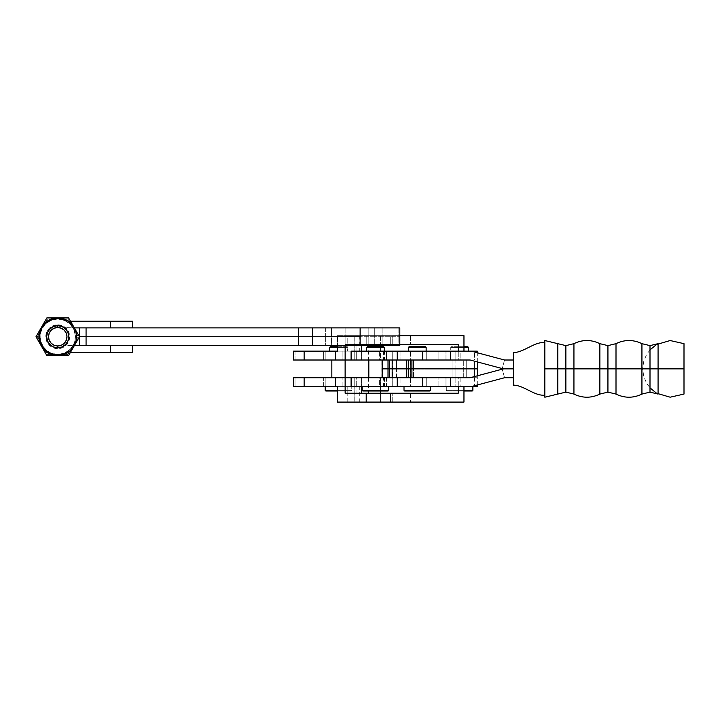 <?xml version="1.0" encoding="UTF-8"?>
<svg xmlns="http://www.w3.org/2000/svg" width="720" height="720" viewBox="0 0 720 720"><rect width="100%" height="100%" fill="white"/><g stroke="black" fill="none" stroke-linecap="round" stroke-linejoin="round"><path stroke-width="0.54" stroke-dasharray="3.6 2.7" d="M658.08 368.865L658.071 394.074L658.071 368.865L649.998 368.865L649.998 392.121L649.998 345.618L649.998 368.865L658.071 368.865L658.071 343.665L658.08 368.865M616.005 394.074L615.996 368.865L616.005 394.074L615.996 368.865L607.932 368.865L607.932 392.121L607.932 345.618L607.932 368.865L615.996 368.865L616.005 343.665L616.005 368.865L641.925 368.865L641.934 343.665L641.925 368.865L649.998 368.865L649.998 345.618L649.998 392.121L649.998 368.865L641.925 368.865L641.934 394.074M573.939 394.074L573.93 368.865L573.939 394.074L573.93 368.865L565.857 368.865L565.866 392.121L565.866 345.618L565.857 368.865L573.93 368.865L573.939 343.665L573.939 368.865L599.859 368.865L599.859 343.665L599.859 368.865L607.932 368.865L607.932 345.618L607.941 368.865L599.859 368.865L599.859 394.074M382.104 360.009L477.306 360.009L382.104 360.009M368.82 377.73L382.104 377.73L368.82 377.73M410.652 360.009L410.652 377.73L423.936 377.73L423.936 360.009L410.652 360.009L423.936 360.009L410.778 360.009L423.936 360.009L423.936 377.73L410.652 377.73L423.81 377.73L410.652 377.73L410.652 360.009L421.02 360.009L421.02 368.865L410.652 368.865L413.568 368.865L413.568 360.009L410.652 360.009L423.936 360.009L410.652 360.009L410.652 368.865L421.02 368.865L421.02 377.73L410.652 377.73L413.568 377.73L413.568 368.865L410.652 368.865L410.652 377.73L423.936 377.73L410.652 377.73M392.715 377.73L410.427 377.73L410.427 386.586L392.715 386.586L392.715 377.73L392.715 386.586L410.427 386.586L392.715 386.586L410.427 386.586L410.427 377.73L392.715 377.73L396.594 377.73L396.594 360.009L392.706 360.009L392.715 351.153L410.427 351.153L410.427 360.009L392.715 360.009L410.427 360.009L392.886 360.009L410.427 360.009L410.427 351.153L392.715 351.153L410.256 351.153L392.715 351.153L392.715 360.009L406.53 360.009L406.53 368.865L392.706 368.865L406.53 368.865L406.53 377.73L392.706 377.73L410.418 377.73L392.706 377.73L392.706 360.009L410.418 360.009L392.706 360.009M408.438 351.153L426.15 351.153L408.438 351.153M388.746 386.586L362.169 386.586L386.505 386.586L386.514 377.73L379.377 377.73L379.377 386.586L470.16 386.586L400.905 386.586L400.905 377.73L470.16 377.73L400.905 377.73L400.905 386.586L383.418 386.586L384.534 386.586L384.534 377.73L383.418 377.73L400.905 377.73L383.418 377.73L386.514 377.73L384.534 377.73L384.534 386.586L388.746 386.586L362.169 386.586L388.746 386.586M386.514 360.009L386.514 351.153L383.418 351.153L470.151 351.153A8.883 8.883 -90 0 1 472.437 351.459L504.522 360.009L513.387 360.009L513.387 377.73L504.531 377.73L513.387 377.73L513.387 368.865L504.531 368.865L513.387 368.865L513.387 377.73L513.387 360.009L504.531 360.009L472.437 351.459A8.883 8.883 90 0 0 470.151 351.153L400.905 351.153L400.905 360.009L470.16 360.009L383.553 360.009L384.534 360.009L384.534 351.153L400.905 351.153L400.905 360.009L383.418 360.009L386.514 360.009L384.534 360.009L384.534 351.153L386.514 351.153L386.514 360.009L386.514 351.153L356.715 351.153L356.715 360.009L379.377 360.009L379.377 351.153L379.377 360.009L386.514 360.009L351.099 360.009L368.595 360.009L356.049 360.009L356.049 344.511L380.412 344.511L380.412 345.591L380.412 344.511L345.141 344.511L390.267 344.511L390.267 335.655L366.21 335.655L366.21 344.511L399.816 344.511L390.267 344.511L390.267 335.655L366.21 335.655L366.21 344.511L345.141 344.511L345.141 345.591L345.141 344.511L361.548 344.511L361.548 345.591L361.548 344.511L368.595 344.511L356.049 344.511L356.049 360.009L380.412 360.009L356.049 360.009L361.665 360.009L361.665 344.511L361.665 360.009L368.595 360.009L368.595 346.725M650.007 349.875L646.605 354.501L643.77 361.143L642.699 368.865L683.991 368.865L642.699 368.865L643.77 376.596L646.605 383.238L650.007 387.864M684 368.865L684 394.074L684 368.865M557.793 343.665L557.784 368.865L544.824 368.865L544.824 342.54L544.824 368.865L557.784 368.865L557.793 343.665L557.784 368.865L565.857 368.865L565.866 345.618L565.866 368.865L557.784 368.865L557.793 394.074M544.824 385.569L544.824 395.199C534.213 396.072 523.944 385.254 513.387 385.146M366.597 351.153L384.318 351.153L366.597 351.153M351.468 386.586L356.715 386.586L356.715 377.73L380.412 377.73L380.412 391.014L380.412 377.73L356.049 377.73L356.049 393.228L458.244 393.228L345.141 393.228L368.595 393.228L361.665 393.228L361.665 377.73L356.049 377.73L356.049 393.228L361.665 393.228L361.665 377.73L368.595 377.73L351.099 377.73L356.715 377.73L356.715 386.586L351.099 386.586M430.578 386.586L404.01 386.586L430.578 386.586M404.676 391.014L429.912 391.014L404.676 391.014M430.578 390.348L404.01 390.348L430.578 390.348M379.377 377.73L386.514 377.73L386.514 386.586L379.377 386.586L379.377 377.73M356.715 386.586L379.377 386.586L356.715 386.586M504.531 377.73L502.245 369.171L504.522 377.73L472.437 386.28A8.883 8.883 -90 0 1 470.151 386.586A8.883 8.883 90 0 0 472.437 386.28L504.531 377.73M463.959 386.586L380.412 386.586L380.412 402.084L347.193 402.084L347.193 386.586L470.16 386.586L446.31 386.586L446.31 390.348L463.959 390.348L446.31 390.348L446.976 391.014L463.959 391.014M366.597 347.391L384.318 347.391L366.597 347.391M367.263 346.725L383.652 346.725L367.263 346.725M544.833 340.938L544.833 352.17M544.833 353.268L544.833 367.668M557.784 368.865L557.793 394.074L557.793 368.865M565.866 368.865L565.866 392.121L565.857 368.865M599.859 343.665L599.859 368.865L573.93 368.865L573.939 343.665M599.859 368.865L599.859 394.074L599.868 368.865M607.941 368.865L607.932 392.121L607.932 368.865M641.934 343.665L641.925 368.865L615.996 368.865M641.925 368.865L641.934 394.074L641.934 368.865M351.099 351.153L356.715 351.153L356.715 360.009L351.099 360.009L368.595 360.009M504.522 360.009L502.245 368.568L504.531 360.009M386.514 351.153L351.468 351.153M362.835 391.014L388.08 391.014L362.835 391.014M388.746 390.348L362.169 390.348L388.746 390.348M425.484 346.725L409.104 346.725L425.484 346.725M426.15 347.391L408.438 347.391L426.15 347.391M463.32 368.865L452.952 368.865L455.868 368.865L455.868 360.009L452.952 360.009L463.32 360.009L463.32 377.73L452.952 377.73L455.868 377.73L455.868 368.865L452.952 368.865L466.236 368.865L455.868 368.865L455.868 377.73L466.236 377.73L452.952 377.73L466.236 377.73L463.32 377.73L463.32 360.009L452.952 360.009L466.236 360.009L455.868 360.009L455.868 368.865L463.32 368.865M388.017 377.73L477.306 377.73L389.655 377.73L477.306 377.73L444.933 377.73L444.933 360.009L477.306 360.009L474.264 360.009L474.264 361.107L474.264 360.009L381.834 360.009L382.599 360.009L382.599 368.865L444.933 368.865L444.933 360.009L382.599 360.009L382.599 377.73L381.834 377.73L388.017 377.73M477.306 368.865L444.933 368.865L477.306 368.865M474.264 376.632L474.264 377.73L474.264 376.632M382.599 368.865L382.599 377.73L444.933 377.73L444.933 368.865L382.599 368.865M406.53 377.73L406.53 368.865L410.418 368.865L396.594 368.865L396.594 377.73L406.53 377.73M406.53 368.865L406.53 360.009L410.418 360.009L396.594 360.009L396.594 368.865L406.53 368.865M421.02 377.73L421.02 368.865L423.936 368.865L413.568 368.865L413.568 377.73L421.02 377.73M421.02 368.865L421.02 360.009L423.936 360.009L413.568 360.009L413.568 368.865L421.02 368.865M392.733 393.228L410.445 393.228L410.445 402.084L392.733 402.084L392.733 393.228L392.733 402.084L410.445 402.084L392.733 402.084L410.445 402.084L410.445 393.228L392.733 393.228M392.733 335.655L410.445 335.655L410.445 344.511L392.733 344.511L392.733 335.655L392.733 344.511L410.445 344.511L392.895 344.511L410.445 344.511L410.445 335.655L392.733 335.655M345.123 360.009L331.839 360.009L345.123 360.009M331.839 377.73L347.004 377.73L331.839 377.73M477.288 351.153L460.125 351.153L460.125 360.009L477.288 360.009L458.244 360.009L474.48 360.009L474.48 351.999L474.48 360.009L477.306 360.009L457.083 360.009L466.236 360.009L466.236 377.73L453.078 377.73L460.125 377.73L455.832 377.73L455.832 386.586L455.832 377.73L438.12 377.73L438.12 386.586L342.909 386.586L342.909 377.73L342.909 386.586L438.12 386.586L438.12 377.73L325.197 377.73L325.197 386.586L342.909 386.586L325.197 386.586L325.197 377.73L325.197 386.586L351.765 386.586L323.64 386.586L351.765 386.586L351.765 390.348L337.473 390.348L351.765 390.348L351.099 391.014L325.863 391.014L351.099 391.014L351.765 390.348L351.765 386.586L325.197 386.586L325.197 377.73L323.64 377.73L323.64 386.586L293.463 386.586L295.02 386.586L295.02 377.73L295.02 386.586L323.64 386.586L323.64 377.73L293.463 377.73L466.236 377.73L452.952 377.73L452.952 360.009L452.952 377.73L466.236 377.73L466.236 360.009L452.952 360.009L466.236 360.009L455.832 360.009L460.125 360.009L460.125 351.153L477.306 351.153M336.879 346.725L346.671 346.725L347.337 347.391L347.337 351.153L329.625 351.153L356.922 351.153L354.843 351.153L354.843 335.655L359.739 335.655L354.762 335.655L354.762 351.153L337.473 351.153L359.739 351.153L347.193 351.153L347.193 335.655L359.424 335.655L354.762 335.655L354.762 351.153L380.412 351.153L380.412 335.655L347.193 335.655L463.959 335.655L380.412 335.655L380.412 351.153L347.193 351.153L354.843 351.153L354.843 335.655L347.193 335.655L347.193 351.153L329.625 351.153L347.337 351.153L347.337 347.391L337.473 347.391L347.337 347.391L346.671 346.725L337.473 346.725M380.412 346.725L380.412 360.009L458.244 360.009L458.244 351.153L458.244 360.009L380.412 360.009L380.412 346.725M450.738 351.153L468.45 351.153L450.738 351.153L450.738 347.391L450.738 351.153L468.45 351.153L450.738 351.153M463.959 347.391L450.738 347.391L463.959 347.391M463.959 346.725L451.404 346.725L450.738 347.391L451.404 346.725L464.148 346.725M351.765 390.348L325.197 390.348L351.765 390.348M380.412 377.73L458.244 377.73L458.244 386.586L458.244 377.73L380.412 377.73M361.548 377.73L361.548 386.586L361.548 377.73M359.739 402.084L337.473 402.084L380.412 402.084L380.412 386.586L337.473 386.586L354.762 386.586L354.762 402.084L354.762 386.586L359.739 386.586L359.739 402.084L354.843 402.084L354.843 386.586L359.739 386.586M477.306 386.586L455.832 386.586L455.832 377.73L455.832 386.586L477.288 386.586M426.717 386.586L445.977 386.586L426.717 386.586L445.977 386.586L445.977 377.73L426.717 377.73L445.977 377.73L426.717 377.73L426.717 386.586L426.717 377.73L445.977 377.73L445.977 386.586L445.977 377.73L445.977 386.586L426.717 386.586L426.717 377.73L426.717 386.586M335.493 386.586L354.753 386.586L335.493 386.586L354.753 386.586L354.753 377.73L335.493 377.73L335.493 386.586L335.493 377.73L354.753 377.73L354.753 386.586L354.753 377.73L354.753 386.586L335.493 386.586L335.493 377.73L335.493 386.586M464.427 391.014L446.976 391.014L472.221 391.014L446.976 391.014L446.31 390.348L446.31 386.586L472.878 386.586M477.306 384.984L477.306 377.73L460.125 377.73L460.125 386.586L460.125 377.73L477.288 377.73L458.244 377.73L474.48 377.73L474.48 385.74L474.48 377.73L477.306 377.73L477.306 375.822M354.843 386.586L347.193 386.586L347.193 402.084L354.843 402.084L354.843 386.586M380.412 402.084L463.959 402.084L380.412 402.084M468.45 347.391L450.738 347.391L468.45 347.391M458.244 344.511L380.412 344.511L458.244 344.511M354.762 335.655L337.473 335.655L366.21 335.655L337.473 335.655L337.473 345.591L337.473 335.655L354.762 335.655M380.412 351.153L463.959 351.153L380.412 351.153M455.832 351.153L455.832 360.009L455.832 351.153L455.832 360.009L438.12 360.009L438.12 351.153L455.832 351.153L455.832 360.009L438.12 360.009L438.12 351.153L342.909 351.153L342.909 360.009L438.12 360.009L325.197 360.009L325.197 351.153L342.909 351.153L342.909 360.009L325.197 360.009L325.197 351.153L325.197 360.009L325.197 351.153L323.64 351.153L323.64 360.009L325.197 360.009L323.64 360.009L323.64 351.153L295.02 351.153L295.02 360.009L323.64 360.009L293.463 360.009L295.02 360.009L295.02 351.153L293.463 351.153L455.832 351.153M426.717 360.009L445.977 360.009L426.717 360.009L426.717 351.153L426.717 360.009L426.717 351.153L445.977 351.153L426.897 351.153L445.977 351.153L445.977 360.009L426.717 360.009L445.977 360.009L445.977 351.153L445.977 360.009L445.977 351.153L426.717 351.153L426.717 360.009M335.493 360.009L338.31 360.009L335.493 360.009L335.493 351.153L335.493 360.009L335.493 351.153L354.753 351.153L335.673 351.153L354.753 351.153L354.753 360.009L335.493 360.009L354.753 360.009L354.753 351.153L354.753 360.009L354.753 351.153L335.493 351.153L335.493 360.009M457.056 360.009L453.078 360.009L457.056 360.009M361.548 351.153L361.548 360.009L361.548 351.153M446.31 390.348L472.878 390.348L446.31 390.348M347.337 347.391L329.625 347.391L347.337 347.391M345.123 345.591L331.839 345.591L331.839 327.879L345.123 327.879L345.123 345.591L331.839 345.591L345.123 345.591L345.123 327.879L331.839 327.879L345.123 327.879L331.839 327.879L331.839 345.591L345.123 345.591M382.104 345.591L368.82 345.591L368.82 327.879L382.104 327.879L382.104 345.591L368.82 345.591L382.104 345.591L382.104 327.879L368.82 327.879L382.104 327.879L368.82 327.879L368.82 345.591L382.104 345.591M79.929 327.879L399.789 327.879M331.524 327.879L325.368 327.879L325.368 336.735L331.524 336.735L331.524 327.879L374.733 327.879L374.733 336.735L331.524 336.735L331.524 327.879M374.733 327.879L374.733 336.735L398.133 336.735L398.133 327.879L374.733 327.879M79.929 345.591L398.133 345.591L398.133 336.735L399.816 336.735L398.133 336.735L398.133 327.879L399.816 327.879M52.227 317.916L57.735 317.916A18.819 18.819 0 0 0 41.436 346.149A18.819 18.819 0 0 0 74.034 346.149L74.349 345.591L74.034 346.149A18.819 18.819 0 0 0 74.034 327.33L72.648 324.936L74.034 327.33A18.819 18.819 0 0 0 57.735 317.916A18.819 18.819 0 0 1 74.034 327.33L75.411 329.724L74.034 327.33A18.819 18.819 0 0 1 74.034 346.149L71.289 350.901L74.034 346.149A18.819 18.819 0 0 1 57.735 355.563L52.218 355.563L57.735 355.563A18.819 18.819 0 0 1 41.436 346.149L38.682 341.388L41.436 346.149A18.819 18.819 0 0 1 57.735 317.916L46.863 317.916L41.436 327.33A18.819 18.819 0 0 0 68.409 352.242A18.819 18.819 0 0 0 74.34 327.879L75.987 332.172L76.554 336.735L75.987 341.307L74.34 345.591L63.855 345.96L67.491 341.973L68.805 336.735L67.491 331.506L63.855 327.51L74.34 327.879A18.819 18.819 0 0 0 74.034 327.33L79.461 336.735L74.034 327.33A18.819 18.819 0 0 0 41.436 327.33L36 336.735L46.863 355.563L57.735 355.563L50.526 354.123L46.278 351.666L42.804 348.192L40.347 343.944L39.069 339.192L39.555 331.866L46.863 317.916L44.181 322.578L46.863 317.916L57.735 317.916L50.526 319.347L44.424 323.433L50.526 319.347L55.278 318.078L63.324 318.771L68.409 321.237L62.325 319.176L57.636 318.582L52.956 319.221L48.6 321.048L44.856 323.937L41.994 327.69L40.194 332.055L39.573 336.735A18.153 18.153 0 0 1 66.699 320.949A18.153 18.153 0 0 0 39.573 336.735L40.194 341.424L41.994 345.789L44.856 349.542L48.6 352.431L52.956 354.258L57.636 354.897L62.325 354.303L68.409 352.242L63.324 354.708L57.735 355.563L68.598 355.563L79.461 336.735L79.425 327.879L86.067 327.879L86.067 336.735L79.425 336.735L79.425 327.879M79.425 336.672L325.368 336.735L325.368 327.879L86.067 327.879L86.067 345.591L79.425 345.591L79.425 336.735L79.425 345.591M399.816 345.591L398.133 345.591L398.133 336.735L374.733 336.735L374.733 345.591L331.524 345.591L331.524 336.735L325.368 336.735L325.368 345.591L331.524 345.591L331.524 336.735L374.733 336.735L374.733 345.591L399.789 345.591M86.067 336.735L86.067 345.591L325.368 345.591L325.368 336.735L86.067 336.735M51.579 327.537L57.735 325.665A11.07 11.07 0 0 0 46.665 336.735A11.07 11.07 0 0 0 57.735 347.805A11.07 11.07 0 0 1 46.665 336.735A11.07 11.07 0 0 1 57.735 325.665A11.07 11.07 0 0 0 46.665 336.735A11.07 11.07 0 0 0 57.735 347.805A11.07 11.07 0 0 0 68.805 336.735A11.07 11.07 0 0 0 57.735 325.665L59.886 325.881M42.39 345.591A17.712 17.712 0 0 0 57.735 354.456A17.712 17.712 0 0 1 40.023 336.735A17.712 17.712 0 0 1 57.735 319.023A17.712 17.712 0 0 0 42.39 345.591L47.502 354.456L37.278 336.735L42.39 327.879L37.278 336.735L42.39 345.591A17.712 17.712 0 0 0 57.735 354.456L47.502 354.456L57.735 354.456A17.712 17.712 0 0 0 73.071 345.591L67.959 354.456L73.071 345.591A17.712 17.712 0 0 0 73.071 327.879L78.183 336.735L73.071 327.879A17.712 17.712 0 0 0 57.735 319.023L47.502 319.023L42.39 327.879L47.502 319.023L67.959 319.023L57.735 319.023L67.959 319.023L78.183 336.735L67.959 354.456L47.502 354.456L37.278 336.735L47.502 319.023L57.735 319.023A17.712 17.712 0 0 0 42.39 345.591L46.953 350.793L50.949 353.106L55.422 354.303L60.048 354.303L64.512 353.106L70.254 349.263L73.071 345.591L74.844 341.325L75.294 334.422L74.097 329.958L71.784 325.953L66.591 321.399L62.316 319.626L57.735 319.023L50.949 320.373L46.953 322.686L43.677 325.953L40.626 332.154L40.023 336.735L40.626 341.325L47.502 354.456L57.735 354.456A17.712 17.712 0 0 0 73.071 327.879A17.712 17.712 0 0 0 57.735 319.023A17.712 17.712 0 0 1 75.447 336.735A17.712 17.712 0 0 1 57.735 354.456L67.959 354.456L78.183 336.735L67.959 319.023L57.735 319.023L62.316 319.626L68.517 322.686L71.784 325.953L74.097 329.958L75.447 336.735L74.844 341.325L73.071 345.591L70.254 349.263L64.512 353.106L57.735 354.456L50.949 353.106L46.953 350.793L42.39 345.591L40.167 339.048L40.167 334.422L42.39 327.879L37.278 336.735L42.39 345.591M57.735 324.783A11.961 11.961 0 0 1 69.687 336.735A11.961 11.961 0 0 1 57.735 348.696A11.961 11.961 0 0 1 45.774 336.735A11.961 11.961 0 0 1 57.735 324.783L62.307 325.692L66.186 328.284L68.778 332.163L69.687 336.735L68.778 341.316L66.186 345.195L62.307 347.787L57.735 348.696L53.154 347.787L49.275 345.195L46.683 341.316L45.774 336.735L46.683 332.163L49.275 328.284L53.154 325.692L57.735 324.783M72.648 324.936L68.598 317.916L65.925 317.916L68.598 317.916L74.034 327.33L71.289 322.578L74.034 327.33L69.192 321.804M67.887 320.895L62.604 318.555L57.735 317.916L68.598 317.916L71.289 322.578L68.598 317.916L63.207 317.916L68.598 317.916L69.939 320.238M64.44 345.69L63.855 345.96A11.07 11.07 0 0 0 63.855 327.51L64.44 327.789L63.855 327.51A11.07 11.07 0 0 1 63.855 345.96A2.214 2.214 0 0 1 65.079 345.591L132.57 345.591L110.43 345.591L110.43 352.242L110.43 345.591L132.57 345.591L65.079 345.591A2.214 2.214 0 0 0 63.855 345.96L74.34 345.591L75.294 343.503L76.554 336.735L75.915 331.866L74.034 327.33L71.271 323.667L77.265 332.937M66.933 330.588L68.589 334.575L68.472 339.435L67.491 341.973L63.855 345.96M63.855 327.51A2.214 2.214 0 0 0 65.079 327.879A2.214 2.214 0 0 1 63.855 327.51L67.491 331.506L68.472 334.035L68.589 338.895M46.872 334.575L46.872 338.895L48.528 342.891M57.726 347.805L57.726 347.805A11.07 11.07 0 0 0 68.805 336.735A11.07 11.07 0 0 0 57.735 325.665A11.07 11.07 0 0 0 46.665 336.735A11.07 11.07 0 0 0 57.735 347.805A11.07 11.07 0 0 0 68.805 336.735A11.07 11.07 0 0 0 57.735 325.665A11.07 11.07 0 0 1 68.805 336.735A11.07 11.07 0 0 1 57.735 347.805L63.882 345.942M44.181 322.569L46.881 317.916M37.512 334.125L41.436 327.33L39.555 331.866L38.916 336.735L39.555 341.613L41.436 346.149L44.424 350.046L50.526 354.123L55.278 355.401L60.192 355.401L64.935 354.123L69.192 351.666L74.034 346.149L75.915 341.613L76.554 336.735L75.987 332.172L74.34 327.879A18.819 18.819 0 0 0 74.034 327.33A18.819 18.819 0 0 1 74.34 327.879L64.44 327.789M38.691 341.397L37.341 339.057M54.99 355.563L46.863 355.563L45.531 353.241L46.863 355.563L47.511 355.563M78.129 334.422L79.461 336.735L69.435 354.114M69.93 353.241L68.598 355.563L46.863 355.563L45.531 353.241M78.129 339.048L76.779 341.388M61.443 317.916L68.598 317.916M45.531 320.229L44.667 321.723M50.445 317.916L47.511 317.916M37.332 339.048L46.863 355.563L52.218 355.563L46.863 355.563L38.196 340.542M38.682 341.388L36 336.735L38.691 332.082L36 336.735L36.837 338.184M49.527 355.563L50.49 355.563M60.48 317.916L63.207 317.916M68.859 321.561L65.961 319.815L60.561 318.132L55.278 318.078L50.526 319.347L46.278 321.804L42.804 325.278L36 336.735M53.496 346.968L51.579 345.942M47.502 332.505L48.528 330.588M61.965 326.511L63.882 327.537M65.763 329.121L66.267 329.688M68.526 339.21L68.328 339.957M67.959 340.974L66.933 342.891M66.267 343.782L65.763 344.358M65.925 355.563L63.207 355.563L68.598 355.563L71.28 350.91L68.598 355.563M52.218 355.563L63.207 355.563M72.648 348.543L79.461 336.735L76.779 332.091L79.461 336.735M76.779 332.091L75.411 329.724M42.813 324.936L39.555 331.866L38.916 336.735L39.555 341.613L42.804 348.192M48.321 353.034L52.857 354.915L57.735 355.563L63.324 354.708L68.409 352.242L59.994 354.753L52.956 354.258L48.6 352.431L44.856 349.542L40.95 343.665L39.573 336.735L40.95 329.814L44.856 323.937L48.6 321.048L52.956 319.221L59.994 318.726L67.788 321.237L132.57 321.237L110.43 321.237L110.43 327.879L86.067 327.879L132.57 327.879L74.34 327.879L132.57 327.879L110.43 327.879L110.43 321.237L67.788 321.237L70.056 322.515L68.409 321.237M44.424 323.433L42.804 325.278M44.424 350.046L46.278 351.666M132.57 352.242L68.409 352.242L70.659 350.424L67.788 352.242A2.214 2.214 0 0 0 66.699 352.53A18.153 18.153 0 0 1 39.573 336.735A18.153 18.153 0 0 0 66.699 352.53A2.214 2.214 0 0 1 67.788 352.242L132.57 352.242M70.659 323.055L70.056 322.515L70.659 323.055M74.034 346.149A18.819 18.819 0 0 0 74.34 345.591L74.349 345.591A18.819 18.819 0 0 1 74.034 346.149L72.891 347.895L74.034 346.149M71.271 349.812L72.306 348.642L71.271 349.812M67.788 321.237A2.214 2.214 0 0 1 66.699 320.949A2.214 2.214 0 0 0 67.788 321.237M47.502 319.023L42.39 327.879L45.207 324.216L48.879 321.399L53.145 319.626L57.735 319.023L47.502 319.023M57.735 354.456L64.512 353.106L70.254 349.263L74.097 343.521L75.447 336.735L74.097 329.958L70.254 324.216L64.512 320.373L57.735 319.023L50.949 320.373L45.207 324.216L41.364 329.958L40.023 336.735L41.364 343.521L45.207 349.263L50.949 353.106L57.735 354.456M386.514 377.73L386.514 386.586M383.418 386.586L383.418 377.73M383.418 351.153L383.418 360.009M452.952 377.73L452.952 360.009M477.306 361.917L477.306 352.755M381.834 377.73L381.834 360.009M410.418 377.73L410.418 360.009M466.236 377.73L466.236 360.009M423.936 377.73L423.936 360.009M368.595 377.73L368.595 391.014M359.739 335.655L359.739 351.153M368.595 345.591L368.595 344.511"/><path stroke-width="1.08" d="M658.08 368.865L658.071 394.074L658.071 343.665L658.08 368.865L650.007 368.865L658.08 368.865M616.005 394.074C624.645 398.25 633.285 398.25 641.934 394.074L641.934 368.865L650.007 368.865L649.998 392.121L649.998 345.618L649.998 368.865L649.998 345.618L650.007 368.865L684 368.865L684 394.074L683.991 368.865L641.934 368.865L641.934 343.665L641.925 368.865L616.005 368.865L616.005 394.074L616.005 343.665L616.005 368.865L607.941 368.865L607.932 392.121L607.941 368.865L616.005 368.865L616.005 394.074L607.932 392.121L599.859 394.074L599.859 343.665L599.859 368.865L573.939 368.865L573.939 394.074L573.939 343.665L573.939 368.865L565.866 368.865L565.866 392.121L565.866 368.865L573.939 368.865L573.939 394.074L565.866 392.121L557.793 394.074L557.793 343.665L557.784 368.865L544.833 368.865L544.833 369.684M557.793 394.074L544.833 397.215L544.824 395.199L544.824 368.865L565.866 368.865L565.866 345.618L565.866 368.865L565.866 345.618L565.857 368.865L557.793 368.865L557.793 343.665L565.866 345.618L573.939 343.665L573.939 368.865L599.868 368.865L599.859 343.665L607.932 345.618L616.005 343.665L616.005 368.865L641.934 368.865L641.934 343.665L649.998 345.618L658.071 343.665M607.941 368.865L607.932 345.618L607.932 368.865L599.868 368.865L599.859 394.074L599.868 368.865L607.941 368.865L607.932 345.618L607.932 392.121L607.932 368.865M368.82 360.009L368.82 377.73L368.82 360.009M382.104 377.73L382.104 360.009L382.104 377.73M426.15 351.153L426.15 347.391L408.438 347.391L408.438 351.153L408.438 347.391L426.15 347.391L425.484 346.725L409.104 346.725L408.438 347.391L409.104 346.725L425.484 346.725L426.15 347.391L426.15 351.153M362.169 390.348L362.835 391.014L388.08 391.014L388.746 390.348L362.169 390.348L388.746 390.348L388.746 386.586L388.746 390.348L388.08 391.014L362.835 391.014L362.169 390.348L362.169 386.586L362.169 390.348M351.099 360.009L351.099 351.153L351.099 360.009L304.128 360.009L304.128 351.153L293.463 351.153L293.463 360.009L345.141 360.009L345.141 345.591L345.141 360.009L397.242 360.009L397.242 351.153L351.099 351.153L351.099 360.009L397.242 360.009L397.242 351.153L422.784 351.153L422.784 360.009L397.242 360.009L422.784 360.009L422.784 351.153L470.16 351.153A8.883 8.883 -90 0 1 472.446 351.459L504.531 360.009L513.387 360.009L513.387 358.128L513.396 379.611L513.387 385.146L513.387 377.73L504.54 377.73L472.446 386.28A8.883 8.883 -90 0 1 470.16 386.586L351.099 386.586L351.099 377.73L351.468 386.586M544.833 396.486L544.833 397.161M544.824 385.569L544.833 342.54C534.222 341.667 523.944 352.485 513.387 352.593L513.396 358.128L513.387 352.593C523.944 352.485 534.222 341.667 544.833 342.54L544.833 340.533L557.793 343.665M384.318 347.391L383.652 346.725L367.263 346.725L366.597 347.391L384.318 347.391L366.597 347.391L366.597 351.153L366.597 347.391L367.263 346.725L383.652 346.725L384.318 347.391L384.318 351.153L384.318 347.391M404.01 390.348L404.676 391.014L429.912 391.014L430.578 390.348L404.01 390.348L430.578 390.348L430.578 386.586L430.578 390.348L429.912 391.014L404.676 391.014L404.01 390.348L404.01 386.586L404.01 390.348M351.441 351.153L450.513 351.153L450.513 360.009L470.16 360.009L502.245 368.568A8.883 8.883 -90 0 0 504.531 368.865L504.531 368.865A8.883 8.883 -90 0 1 502.254 368.568L470.151 360.009L502.254 368.568A8.883 8.883 90 0 0 504.531 368.865L504.54 368.865A8.883 8.883 -90 0 1 502.254 368.568L470.16 360.009L450.513 360.009L450.513 351.153L470.16 351.153A8.883 8.883 -90 0 1 472.446 351.459L504.531 360.009L513.387 360.009L513.387 379.611L513.387 352.593L513.387 368.865L504.54 368.865A8.883 8.883 -90 0 0 502.254 369.171L470.16 377.721L502.254 369.171A8.883 8.883 -90 0 1 504.54 368.865A8.883 8.883 90 0 0 502.245 369.171L502.245 369.171A8.883 8.883 -90 0 1 504.531 368.865L513.387 368.865L513.387 377.73L504.531 377.73L472.446 386.28A8.883 8.883 -90 0 1 470.16 386.586L450.513 386.586L450.513 377.73L470.16 377.73L502.245 369.171L470.16 377.721L345.141 377.73L351.099 377.73L351.099 386.586L397.242 386.586L397.242 377.73L450.513 377.73L450.513 386.586L422.784 386.586L422.784 377.73L422.784 386.586L397.242 386.586L397.242 377.73L351.099 377.73M544.824 395.199C534.213 396.072 523.944 385.254 513.387 385.146L513.387 385.146M513.387 379.611L513.387 384.723L513.396 379.611M544.833 352.17L544.833 353.268M544.833 367.668L544.833 368.865M557.784 368.865L557.793 394.074L557.793 368.865M565.866 368.865L565.866 392.121L565.857 368.865M615.996 368.865L616.005 343.665C624.645 339.489 633.285 339.489 641.934 343.665M641.925 368.865L641.934 394.074L641.934 368.865M683.991 368.865L684 343.665L684 368.865M450.513 360.009L422.784 360.009L450.513 360.009M388.017 368.865L388.017 377.73L388.017 368.865L389.655 368.865L382.14 368.865L382.14 360.009L382.14 368.865L388.017 368.865L388.017 360.009L388.017 368.865M389.655 377.73L389.655 360.009L389.655 368.865L392.175 368.865L392.175 360.009L392.175 368.865L411.921 368.865L411.921 360.009L411.921 368.865L477.306 368.865L389.655 368.865L389.655 377.73M474.264 361.107L474.264 376.632L474.264 361.107M408.285 360.009L408.285 377.73L408.285 360.009M411.921 377.73L411.921 368.865L411.921 377.73M392.175 377.73L392.175 368.865L392.175 377.73M382.14 377.73L382.14 368.865L382.14 377.73M331.839 360.009L331.839 377.73L331.839 360.009M345.123 377.73L345.123 360.009L345.123 377.73M329.625 347.391L329.625 351.153L329.625 347.391L337.473 347.391L329.625 347.391L330.291 346.725L329.625 347.391M337.473 346.725L330.291 346.725L337.473 346.725M472.878 386.586L472.878 390.348L472.221 391.014L463.959 391.014L472.221 391.014L472.878 390.348L463.959 390.348L472.878 390.348L472.878 386.586L463.959 386.586L463.959 402.084L390.267 402.084L390.267 393.228L458.244 393.228L458.244 386.586L458.244 393.228L366.21 393.228L366.21 402.084L337.473 402.084L337.473 386.586L293.463 386.586L293.463 377.73L293.463 386.586L304.128 386.586L304.128 377.73L293.463 377.73L345.141 377.73L304.128 377.73L304.128 386.586L337.473 386.586L337.473 402.084L390.267 402.084L366.21 402.084L366.21 393.228L345.141 393.228L345.141 377.73L345.141 393.228L390.267 393.228L390.267 402.084L463.959 402.084L463.959 386.586M380.412 345.591L380.412 346.725L380.412 345.591M468.45 351.153L468.45 347.391L463.959 347.391L468.45 347.391L467.793 346.725L463.959 346.725L467.793 346.725L468.45 347.391L468.45 351.153M325.197 390.348L325.863 391.014L337.473 391.014L325.863 391.014L325.197 390.348L337.473 390.348L325.197 390.348L325.197 386.586L325.197 390.348M380.412 393.228L380.412 391.014L380.412 393.228M361.548 386.586L361.548 393.228L361.548 386.586M477.288 386.586L470.151 386.586L477.306 386.586L477.306 384.984M474.48 385.74L474.48 386.586L474.48 385.74M399.816 344.511L458.244 344.511L399.816 344.511M399.816 335.655L463.959 335.655L463.959 351.153L463.959 335.655L399.816 335.655M337.473 345.591L337.473 351.153L337.473 345.591M304.128 360.009L304.128 351.153L337.473 351.153L293.463 351.153L293.463 360.009L304.128 360.009M477.306 352.755L477.306 351.153L470.151 351.153L474.48 351.153L474.48 351.999L474.48 351.153L477.288 351.153M458.244 351.153L458.244 344.511L458.244 351.153M361.548 345.591L361.548 351.153L361.548 345.591M399.789 327.879L79.929 327.879M399.789 345.591L360.126 345.591L399.816 345.591L399.816 327.879L360.126 327.879L360.126 336.735L312.498 336.735L312.498 327.879L360.126 327.879L360.126 345.591L79.929 345.591M298.566 327.879L312.498 327.879L312.498 336.735L298.566 336.735L298.566 327.879L298.566 336.735L86.067 336.735L86.067 327.879L298.566 327.879M79.425 345.591L79.425 336.807L79.425 345.591L86.067 345.591L86.067 336.735L298.566 336.735L298.566 345.591L298.566 336.735L312.498 336.735L312.498 345.591L312.498 336.735L360.126 336.735L360.126 345.591L86.067 345.591L86.067 336.735L79.461 336.735L86.067 336.735L86.067 327.879L79.425 327.879L79.425 336.672L79.425 327.879M57.735 347.805A11.07 11.07 0 0 0 68.805 336.735A11.07 11.07 0 0 0 57.735 325.665L57.735 327.501A9.234 9.234 0 0 1 66.969 336.735A9.234 9.234 0 0 1 57.735 345.978L54.198 345.276L51.201 343.269L49.194 340.272L48.492 336.735L49.194 333.207L51.201 330.21L54.198 328.203L57.735 327.501L61.263 328.203L64.26 330.21L66.267 333.207L66.969 336.735L66.267 340.272L64.26 343.269L61.263 345.276L57.735 345.978L57.735 347.805L57.735 345.978A9.234 9.234 0 0 1 48.492 336.735A9.234 9.234 0 0 1 57.735 327.501L57.735 325.665A11.07 11.07 0 0 0 46.665 336.735A11.07 11.07 0 0 0 57.735 347.805A11.07 11.07 0 0 1 46.665 336.735A11.07 11.07 0 0 1 57.735 325.665L53.496 326.511L49.905 328.914L47.502 332.505L46.665 336.735L47.502 340.974L49.905 344.565L53.496 346.968L57.735 347.805L61.965 346.968L65.556 344.565L67.959 340.974L68.805 336.735L67.959 332.505L65.556 328.914L61.965 326.511L57.735 325.665A11.07 11.07 0 0 1 68.805 336.735A11.07 11.07 0 0 1 57.735 347.805L53.496 346.968M60.48 317.916L57.735 317.916A18.819 18.819 0 0 1 74.034 327.33L75.915 331.866L76.554 336.735L75.915 341.613L74.034 346.149L71.037 350.046L67.14 353.034L62.604 354.915L57.735 355.563L52.857 354.915L48.321 353.034L44.424 350.046L41.436 346.149L39.555 341.613L38.916 336.735L39.555 331.866L41.436 327.33A18.819 18.819 0 0 1 57.735 317.916L68.598 317.916L57.735 317.916L62.604 318.555L67.14 320.436L71.037 323.433L74.034 327.33L68.598 317.916L79.461 336.735L68.598 355.563L46.863 355.563L36 336.735L42.804 325.278L46.278 321.804L52.857 318.555L57.735 317.916L46.863 317.916L44.181 322.578L46.863 317.916L49.545 317.916L46.863 317.916L45.531 320.229M37.341 334.422L41.436 327.33L36 336.735L46.863 355.563L68.598 355.563L79.461 336.735L74.034 327.33A18.819 18.819 0 0 1 57.735 355.563A18.819 18.819 0 0 1 41.436 327.33L44.181 322.578L41.436 327.33L44.424 323.433M64.44 345.69L63.864 345.951M63.882 345.942L66.933 342.891M68.472 339.435L68.589 338.895M66.933 330.588L65.916 329.283M63.855 327.51L64.44 327.789M52.254 317.916L50.445 317.916M42.804 325.278L41.436 327.33L42.813 324.936M37.341 339.057L36 336.735M45.531 353.241L38.691 341.397M63.225 355.563L54.972 355.563M76.779 341.388L72.648 348.543M68.598 355.563L65.925 355.563M78.129 334.422L79.461 336.735L78.129 339.048M72.648 324.936L75.798 330.399M68.598 317.916L69.939 320.238M44.181 322.569L44.667 321.723M49.518 317.916L46.863 317.916L49.518 317.916M54.963 317.916L54.063 317.916L54.963 317.916M40.05 343.755L39.663 343.08M38.682 341.388L38.196 340.542M36.837 338.184L37.332 339.048M50.49 355.563L52.236 355.563M54.063 355.563L54.963 355.563M46.863 355.563L49.527 355.563M69.435 354.114L69.93 353.241M60.48 355.563L57.735 355.563L60.48 355.563M76.779 332.091L77.265 332.937M78.129 339.057L76.779 341.397L78.129 339.057M75.411 343.755L74.034 346.149L75.411 343.755M70.515 321.237L70.11 320.535L70.515 321.237L110.43 321.237L110.43 327.879L110.43 321.237L70.515 321.237M63.207 317.916L61.443 317.916M65.916 317.916L65.043 317.916M46.278 351.666L48.321 353.034M68.409 321.237L67.887 320.895M51.579 345.942L48.528 342.891M46.872 334.575L47.502 332.505M48.528 330.588L51.579 327.537M59.895 325.881L61.965 326.511M63.882 327.537L65.763 329.121M68.328 339.957L67.959 340.974M42.804 348.192L44.424 350.046M132.57 352.242L70.515 352.242L110.43 352.242L110.43 345.591L110.43 352.242L132.57 352.242L132.57 345.591M71.559 323.973L70.056 322.515L71.559 323.973M86.067 327.879L74.349 327.879L86.067 327.879M70.056 350.964L71.559 349.506L70.056 350.964M72.306 348.642L72.765 348.057L72.306 348.642M132.57 321.237L110.43 321.237L132.57 321.237L132.57 327.879M86.067 345.591L74.349 345.591L86.067 345.591M658.071 394.074L649.998 392.121L641.934 394.074M684 394.074L670.149 397.197L656.523 393.21L650.007 387.864M599.859 394.074C591.219 398.25 582.579 398.25 573.939 394.074M599.859 343.665C591.219 339.489 582.579 339.489 573.939 343.665M684 343.665L670.149 340.542L656.523 344.529L650.007 349.875M477.306 375.822L477.306 361.917M368.595 391.014L368.595 393.228M368.595 346.725L368.595 345.591"/></g></svg>

